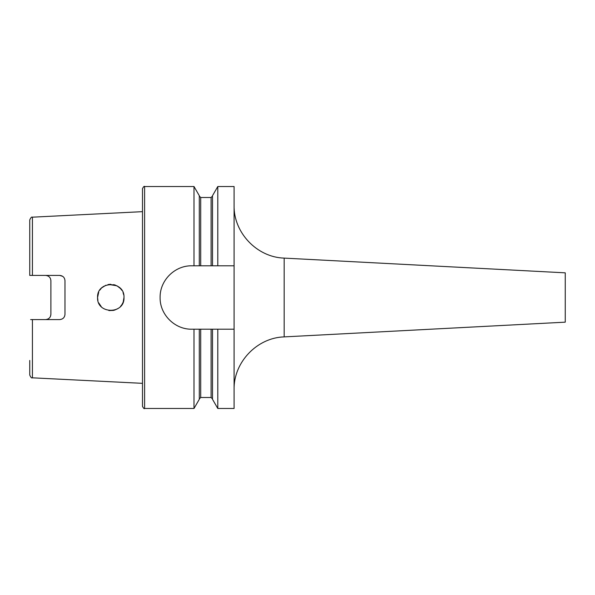 <?xml version="1.0" encoding="UTF-8"?>
<svg xmlns="http://www.w3.org/2000/svg" width="595" height="595" viewBox="0 0 595 595"><rect width="100%" height="100%" fill="white"/><g stroke="black" fill="none" stroke-linecap="round" stroke-linejoin="round"><path stroke-width="0.89" d="M109.807 284.328L107.94 284.596M105.925 285.213L101.834 287.779M101.306 288.292L99.834 290.107M98.725 292.093L97.565 297.5C96.784 314.577 124.838 314.517 123.991 297.5C124.831 280.483 96.799 280.424 97.565 297.5L97.922 300.534M123.753 294.986L123.083 292.68M121.856 290.293L120.599 288.657M97.773 295.165L98.197 293.469M108.684 284.455L110.819 284.291M113.645 284.603L115.72 285.243M117.044 285.868L120.487 288.538M120.257 288.292L121.596 289.921M123.031 292.547L123.418 293.655M102.08 287.556L103.887 286.232M108.677 284.455L116.828 285.756M59.693 319.589C62.958 319.225 64.721 317.47 64.981 314.301C64.699 317.492 62.936 319.247 59.693 319.589L32.428 319.589L32.428 377.825L142.488 383.344L142.488 406.363L142.488 188.637C143.551 186.629 144.258 185.923 144.6 186.525L144.6 408.475C144.258 409.077 143.551 408.371 142.488 406.363M101.299 306.708L98.718 302.892M64.981 314.301L64.981 280.699C64.691 277.508 62.929 275.745 59.693 275.411L29.876 275.411M50.501 316.302L50.887 314.301C50.635 317.462 48.872 319.225 45.607 319.589M47.303 275.693L45.607 275.411C48.864 275.775 50.627 277.53 50.887 280.699L50.887 314.301M62.676 276.325L59.693 275.411M284.165 258.111L284.165 336.889L565.25 322.163L565.25 272.837L284.165 258.111C256.943 257.33 233.441 232.571 234.088 205.334M194 265.794L234.088 265.794L234.088 408.475L217.8 408.475L212.504 399.305L212.504 329.206L199.295 329.206L199.295 399.305L194 408.475L194 329.206L191.806 329.206C174.759 329.571 159.735 314.517 160.1 297.5C159.772 280.446 174.714 265.459 191.806 265.794L194 265.794L194 186.525L144.6 186.525M212.504 265.794L212.504 195.696L217.8 186.525L217.8 265.794M217.8 408.475L217.8 329.206L212.504 329.206M234.088 265.794L234.088 186.525L217.8 186.525M234.088 329.206L217.8 329.206M199.295 265.794L199.295 195.696L194 186.525M199.295 329.206L194 329.206M32.428 377.825C31.669 378.361 30.776 377.423 29.75 375.014L29.75 360.444M32.428 319.589L30.628 319.589M123.76 299.947L123.991 297.5L123.217 301.955M121.908 304.618L120.487 306.462M122.079 304.35L123.039 302.431M108.892 310.575L113.585 310.412M114.337 310.226L117.855 308.656M97.773 299.835L97.565 297.5M29.75 275.411L29.75 219.986C30.776 217.577 31.669 216.639 32.428 217.175L142.488 211.656M200.708 265.794L200.708 197.495L199.295 196.082M211.099 329.206L211.099 397.505L200.708 397.505L200.708 329.206M211.099 265.794L211.099 197.495L200.708 197.495M32.428 275.411L32.428 217.175M194 408.475L144.6 408.475M200.708 397.505L199.295 398.918M211.099 197.495L212.504 196.082M211.099 397.505L212.504 398.918M284.165 336.889C256.943 337.67 233.441 362.429 234.088 389.666"/></g></svg>
